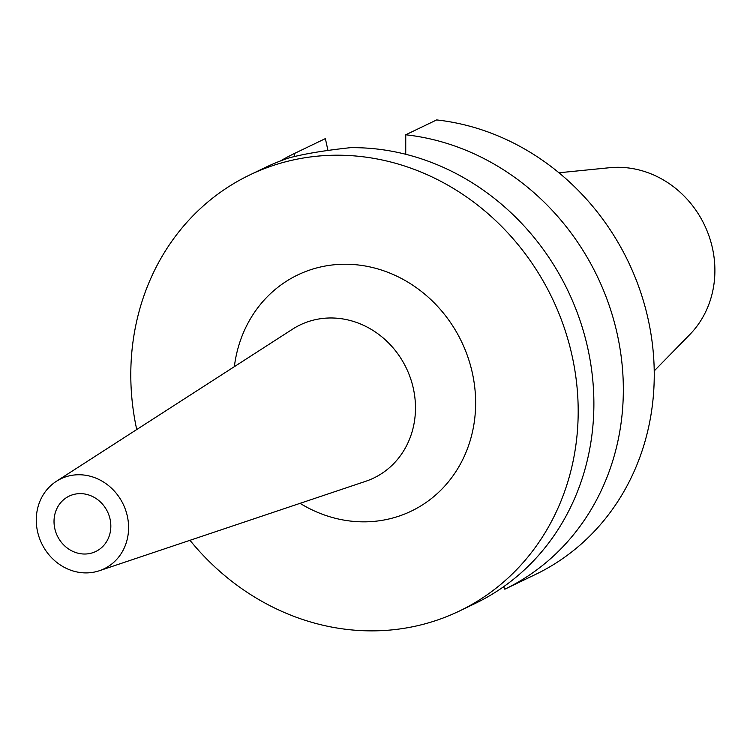 <?xml version="1.0" encoding="UTF-8"?>
<svg xmlns="http://www.w3.org/2000/svg" width="750" height="750" viewBox="0 0 750 750"><rect width="100%" height="100%" fill="white"/><g stroke="black" fill="none" stroke-linecap="round" stroke-linejoin="round"><path stroke-width="1.12" d="M654.216 370.931L689.794 334.556A97.444 88.312 -115.7 0 0 712.5 248.372A97.444 88.312 -115.7 0 0 609.591 167.719L558.956 172.772M327.947 150.431L325.369 138.609L294.459 153.469L294.459 156.544M503.616 586.716L504.825 589.2L535.734 574.341A241.931 219.262 -115.7 0 0 648.3 319.922A241.931 219.262 -115.7 0 0 436.659 119.925L405.75 134.784L405.741 154.275M405.75 134.784A241.931 219.262 64.3 0 1 617.391 334.781A241.931 219.262 64.3 0 1 504.825 589.2M280.387 160.978A241.931 219.262 64.3 0 1 294.459 153.469M136.734 429.544A241.931 219.262 64.3 0 1 249.675 174.994L265.369 167.456A241.931 219.262 -115.7 0 1 288.459 158.081C303.263 154.003 323.934 150.534 350.475 147.675A241.931 219.262 -115.7 0 1 587.934 348.938A241.931 219.262 -115.7 0 1 475.003 603.544L459.309 611.081A241.931 219.262 64.3 0 1 189.975 540.3M249.675 174.994A241.931 219.262 64.3 0 1 572.241 356.484A241.931 219.262 64.3 0 1 459.309 611.081M300.066 503.334A131.025 118.744 -115.7 0 0 429.534 499.988A131.025 118.744 -115.7 0 0 472.416 373.247A131.025 118.744 -115.7 0 0 348.337 264.281A131.025 118.744 -115.7 0 0 234.356 366.656M99.337 570.741L365.709 481.294A84.938 76.978 64.3 0 0 413.391 388.641A84.938 76.978 -115.7 0 0 292.575 329.156L56.353 481.322A49.922 45.244 64.3 0 1 127.359 516.281A49.922 45.244 64.3 0 1 99.337 570.741A49.922 45.244 64.3 0 1 37.5 531.366A49.922 45.244 64.3 0 1 56.353 481.322M110.081 519.188A30.722 27.844 -115.7 0 0 69.122 496.134A30.722 27.844 -115.7 0 0 54.778 528.469A30.722 27.844 -115.7 0 0 95.738 551.512A30.722 27.844 -115.7 0 0 110.081 519.188"/></g></svg>
